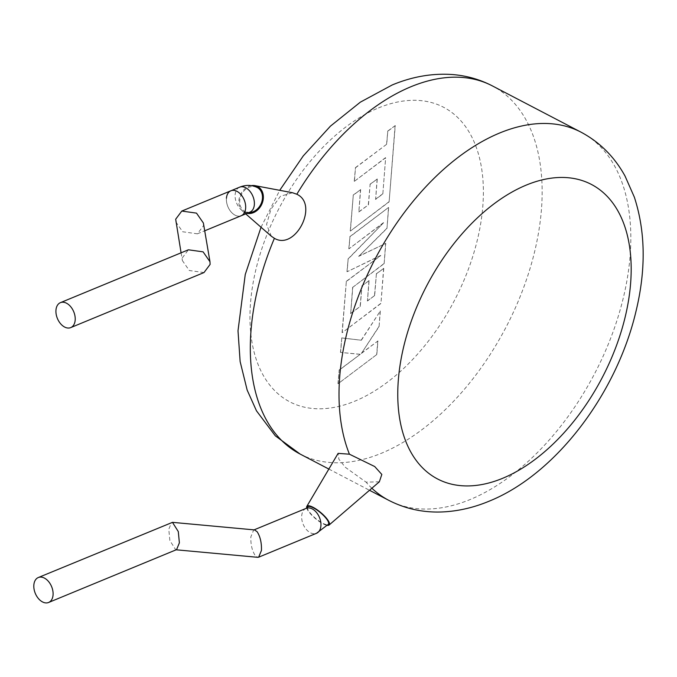 <?xml version="1.0" encoding="UTF-8"?>
<svg xmlns="http://www.w3.org/2000/svg" width="677" height="677" viewBox="0 0 677 677"><rect width="100%" height="100%" fill="white"/><g stroke="black" fill="none" stroke-linecap="round" stroke-linejoin="round"><path stroke-width="0.51" stroke-dasharray="3.38 2.54" d="M175.8 221.895L182.68 231.771L197.396 233.827L203.506 225.686L203.379 223.004M230.882 190.787A13.498 8.835 -112.4 0 0 226.431 198.251A13.498 8.835 -112.4 0 0 230.959 211.774A13.498 8.835 -112.4 0 0 241.19 215.743A13.498 8.835 -112.4 0 1 230.959 211.774A13.498 8.835 -112.4 0 1 226.431 198.251M203.997 272.56L189.289 270.504L182.409 260.62L182.282 257.945L188.392 249.796M382.835 193.927L385.645 157.758L354.401 181.318L355.484 167.786L386.728 144.235L387.777 131.228L395.258 125.592L389.123 201.848L350.398 231.052L353.284 195.162L360.646 189.636L358.852 212.003L368.474 204.767L370.107 184.381L377.267 179.007L375.625 199.393L382.835 193.927L385.645 157.758M385.492 157.682L354.401 181.318M354.249 181.241L355.484 167.786M355.34 167.71L386.728 144.235M386.584 144.159L387.777 131.228M387.633 131.152L395.258 125.592M395.106 125.516L389.123 201.848M388.97 201.771L350.398 231.052M350.246 230.975L353.284 195.162M353.14 195.086L360.646 189.636M360.502 189.56L358.852 212.003M358.7 211.918L368.474 204.767M368.322 204.691L370.107 184.381M369.964 184.305L377.267 179.007M377.123 178.931L375.625 199.393M375.481 199.317L382.683 193.85M388.657 207.568L386.982 228.403L358.751 256.338L385.772 243.407L384.147 263.641L352.793 287.276L350.678 313.612L360.299 306.385L361.933 285.999L369.092 280.616L367.45 301.003L374.66 295.544L376.395 273.906L383.766 268.38L380.939 303.474L342.223 332.678L346.336 281.505L380.812 255.525L347.123 271.731L348.139 259.071L383.605 222.733L348.968 248.84L349.941 236.764L388.513 207.492L386.982 228.403M386.838 228.327L358.751 256.338M358.598 256.261L385.772 243.407M385.628 243.331L384.147 263.641M384.003 263.565L352.793 287.276M352.649 287.2L350.678 313.612M350.525 313.536L360.299 306.385M360.147 306.309L361.933 285.999M361.789 285.922L369.092 280.616M368.948 280.54L367.45 301.003M367.306 300.926L374.66 295.544M374.508 295.468L376.395 273.906M376.251 273.83L383.766 268.38M383.622 268.304L380.939 303.474M380.796 303.389L342.223 332.678M342.071 332.602L346.336 281.505M346.192 281.429L380.812 255.525M380.66 255.449L347.123 271.731M346.979 271.655L348.139 259.071M347.995 258.986L383.605 222.733M383.453 222.657L348.968 248.84M348.816 248.764L349.941 236.764M349.789 236.688L388.513 207.492M376.835 354.494L338.119 383.681L339.202 370.175L360.223 354.35L340.633 352.429L341.792 337.975L361.366 340.235L380.339 310.955L379.086 326.585L361.416 353.402L377.927 340.971L376.835 354.494L338.119 383.681M337.967 383.605L339.202 370.175M339.059 370.099L360.223 354.35M360.079 354.266L340.633 352.429M340.48 352.353L341.792 337.975M341.648 337.899L361.366 340.235M361.213 340.159L380.339 310.955M380.195 310.878L379.086 326.585M378.934 326.509L361.416 353.402M361.264 353.326L377.927 340.971M377.774 340.895L376.691 354.418M256.989 187.385A13.498 10.832 -64.1 0 0 241.418 194.654A13.498 10.832 -64.1 0 0 244.981 211.554A13.498 10.832 -64.1 0 0 245.201 211.673A13.498 10.832 -64.1 0 0 248.908 212.553M307.722 506.895A13.498 3.74 -140.1 0 0 311.403 514.368A13.498 3.74 -140.1 0 0 322.616 523.186A13.498 3.74 -140.1 0 0 328.421 524.226M251.395 185.642A14.539 11.67 -64.1 0 0 239.76 196.474A14.539 11.67 -64.1 0 0 242.662 211.216A14.539 11.67 -64.1 0 0 244.507 212.476A14.539 11.67 -64.1 0 0 246.97 213.357M306.732 507.919A14.539 4.028 -140.1 0 0 322.963 523.778A14.539 4.028 -140.1 0 0 327.423 525.369M379.34 481.812L366.062 482.142L345.287 467.265L338.855 459.158L338.136 453.378M254.535 529.913L253.647 530.04L250.854 536.819C250.617 544.435 252.064 550.672 255.195 555.529L257.768 557.315M176.587 549.622L175.698 549.758L169.868 540.525L168.785 529.262L171.577 522.483M271.367 236.248L266.543 224.519L270.961 209.185L280.506 196.212L292.557 192.742M239.59 187.19A13.498 8.835 -112.4 0 0 235.139 194.654A13.498 8.835 -112.4 0 0 243.788 211.579A13.498 8.835 -112.4 0 0 249.898 212.146C249.889 212.637 248.324 212.476 245.201 211.673M306.114 508.376L306.156 508.359A13.498 8.835 -112.4 0 0 301.908 519.97A13.498 8.835 -112.4 0 0 310.345 532.748A13.498 8.835 -112.4 0 0 316.455 533.315M300.148 454.072A207.67 123.815 117.6 0 0 381.498 453.226A207.67 123.815 117.6 0 0 530.023 268.583A207.67 123.815 117.6 0 0 492.331 85.877M378.477 107.939A166.136 99.054 -62.4 0 1 482.786 206.587A166.136 99.054 -62.4 0 1 354.883 401.148A166.136 99.054 -62.4 0 1 250.566 302.501A166.136 99.054 -62.4 0 1 378.477 107.939M581.01 132.159A207.67 123.815 -62.4 0 1 618.702 314.873A207.67 123.815 -62.4 0 1 470.176 499.516A207.67 123.815 -62.4 0 1 388.826 500.362M371.868 488.235A207.67 123.815 -62.4 0 1 366.062 482.142M181.081 252.817L182.409 260.62M197.396 233.827L204.708 230.806M254.078 529.871L253.647 530.04M176.155 549.8L175.698 549.758M328.861 469.059L369.498 490.275M261.034 227.244L279.719 190.313M242.662 211.216L245.709 213.873"/><path stroke-width="1.02" d="M60.422 302.653A13.498 8.835 -112.4 0 0 55.963 310.108A13.498 8.835 -112.4 0 0 60.498 323.631A13.498 8.835 -112.4 0 0 70.73 327.6A13.498 8.835 -112.4 0 0 75.181 320.145A13.498 8.835 -112.4 0 0 70.645 306.622A13.498 8.835 -112.4 0 0 60.422 302.653L188.392 249.796L203.1 251.852L209.98 261.737L203.379 223.004L196.499 213.128L181.791 211.063L175.681 219.213L181.081 252.817M204.708 230.806L241.19 215.743A13.498 8.835 -112.4 0 0 245.641 208.279A13.498 8.835 -112.4 0 0 241.114 194.764A13.498 8.835 -112.4 0 0 230.882 190.787A13.498 8.835 -112.4 0 0 226.431 198.251M209.98 261.737L210.107 264.411L203.997 272.56L70.73 327.6M248.908 212.553A13.498 10.832 -64.1 0 0 261.677 202.22A13.498 10.832 -64.1 0 0 257.218 187.495A13.498 10.832 -64.1 0 0 256.989 187.385C251.539 184.821 245.743 184.753 239.59 187.19L230.882 190.787A13.498 8.835 -112.4 0 1 241.114 194.764A13.498 8.835 -112.4 0 1 245.641 208.279A13.498 8.835 -112.4 0 1 241.19 215.743L249.898 212.146A13.498 8.835 -112.4 0 0 254.349 204.682A13.498 8.835 -112.4 0 0 245.7 187.757A13.498 8.835 -112.4 0 0 239.59 187.19M254.078 529.871L306.156 508.359A13.498 8.835 -112.4 0 1 312.266 508.926A13.498 8.835 -112.4 0 1 320.703 521.705A13.498 8.835 -112.4 0 1 316.455 533.315L328.421 524.226A13.498 3.74 -140.1 0 0 324.74 516.754A13.498 3.74 -140.1 0 0 313.536 507.936A13.498 3.74 -140.1 0 0 307.722 506.895L306.106 508.385M246.97 213.357A14.539 11.67 -64.1 0 0 262.117 203.447A14.539 11.67 -64.1 0 0 257.692 186.573A14.539 11.67 -64.1 0 0 255.06 185.659A14.539 11.67 -64.1 0 0 251.395 185.642M271.367 236.248L274.397 238.312C295.426 250.845 319.079 204.403 296.822 194.24L292.557 192.742L255.06 185.659M327.423 525.369A14.539 4.028 -140.1 0 0 329.09 525.022A14.539 4.028 -140.1 0 0 325.459 517.067A14.539 4.028 -140.1 0 0 313.18 507.352A14.539 4.028 -140.1 0 0 306.816 506.379A14.539 4.028 -140.1 0 0 306.732 507.919M306.816 506.379L338.119 453.37L349.434 454.199L374.703 466.538L381.828 474.45L379.34 481.812L329.09 525.022M176.155 549.8L257.768 557.315L258.656 557.188L261.449 550.409C261.694 542.793 260.247 536.556 257.116 531.699L254.535 529.913L172.466 522.348L178.296 531.589L179.38 542.852L176.587 549.622L48.609 602.479A13.498 8.835 -112.4 0 0 53.06 595.015A13.498 8.835 -112.4 0 0 48.532 581.501A13.498 8.835 -112.4 0 0 38.301 577.532A13.498 8.835 -112.4 0 0 33.85 584.987A13.498 8.835 -112.4 0 0 38.377 598.51A13.498 8.835 -112.4 0 0 48.609 602.479M38.301 577.532L172.466 522.348M279.719 190.313L303.237 155.947L330.427 126.15L360.359 102.151L392.178 84.98C412.124 76.662 432.112 73.167 452.134 74.521C466.402 75.604 479.798 79.387 492.331 85.877A207.67 123.815 117.6 0 0 410.981 86.724A207.67 123.815 117.6 0 0 296.822 194.24M502.681 478.292A166.136 99.054 117.6 0 0 630.583 283.731A166.136 99.054 117.6 0 0 526.274 185.092A166.136 99.054 117.6 0 0 398.364 379.645A166.136 99.054 117.6 0 0 502.681 478.292M349.434 454.199A207.67 123.815 -62.4 0 1 499.66 133.005A207.67 123.815 -62.4 0 1 581.01 132.159C599.763 142.178 614.428 156.802 625.032 176.037L634.349 197.159C645.536 231.61 646.078 269.725 635.957 311.479C616.629 393.515 556.088 474.247 488.98 501.251C474.298 507.352 459.497 510.881 444.577 511.829C424.682 513.031 406.098 509.206 388.826 500.362A207.67 123.815 -62.4 0 1 371.868 488.235M274.397 238.312A207.67 123.815 117.6 0 0 300.148 454.072L328.861 469.059M181.791 211.063L230.882 190.787M492.331 85.877L581.01 132.159M316.455 533.315L258.656 557.188M369.498 490.275L388.826 500.362M300.148 454.072L275.311 435.836L256.473 410.821L247.156 390.07L240.132 361.56L238.008 330.782L245.252 274.515L261.034 227.244M245.709 213.873L271.359 236.256"/></g></svg>
